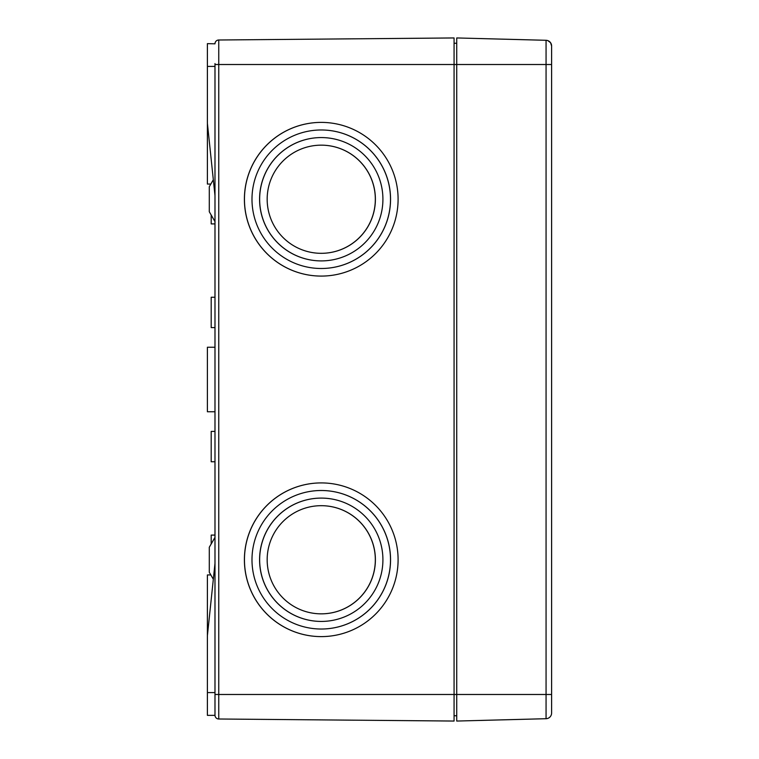 <?xml version="1.0" encoding="UTF-8"?>
<svg xmlns="http://www.w3.org/2000/svg" width="759" height="759" viewBox="0 0 759 759"><rect width="100%" height="100%" fill="white"/><g stroke="black" fill="none" stroke-linecap="round" stroke-linejoin="round"><path stroke-width="1.14" d="M210.831 184.058L207.397 184.058L207.397 123.337L214.987 195.547L214.987 63.576M207.397 635.663L207.397 692.587L214.987 692.587L214.987 563.453L207.397 635.663L207.397 574.942L210.831 574.942M214.987 347.243L207.397 347.243L207.397 411.757L214.987 411.757M214.987 43.823L207.397 43.642L207.397 123.337M214.987 692.587L214.987 715.357L207.397 715.357L207.397 692.587M211.192 543.956L211.192 535.095L214.987 535.095M214.987 223.905L211.192 223.905L211.192 215.044M214.987 327.603L211.192 327.603L211.192 297.243L214.987 297.243M214.987 461.757L211.192 461.757L211.192 431.397L214.987 431.397M214.987 221.619L209.294 211.761L209.294 186.714L213.326 179.731M213.326 579.269L209.294 572.286L209.294 547.239L214.987 537.381M321.247 613.841L321.313 613.841A54.079 54.079 -90 0 0 375.392 559.763A54.079 54.079 -90 0 0 321.313 505.684L321.247 505.684A54.079 54.079 90 0 1 375.326 559.763A54.079 54.079 90 0 1 321.247 613.841A54.079 54.079 90 0 1 267.168 559.763A54.079 54.079 90 0 1 321.247 505.684M321.285 498.094A61.669 61.669 -90 0 0 259.644 559.763A61.669 61.669 -90 0 0 321.285 621.431M382.916 559.763A61.669 61.669 90 0 1 321.247 621.431A61.669 61.669 90 0 1 259.578 559.763A61.669 61.669 90 0 1 321.247 498.094A61.669 61.669 90 0 1 382.916 559.763M321.247 629.021L321.294 629.021A69.259 69.259 -90 0 0 390.553 559.763A69.259 69.259 -90 0 0 321.294 490.504L321.247 490.504A69.259 69.259 90 0 1 390.506 559.763A69.259 69.259 90 0 1 321.247 629.021A69.259 69.259 90 0 1 251.988 559.763A69.259 69.259 90 0 1 321.247 490.504M321.275 482.914A76.849 76.849 -90 0 0 244.455 559.763A76.849 76.849 -90 0 0 321.275 636.611M398.096 559.763A76.849 76.849 90 0 1 321.247 636.611A76.849 76.849 90 0 1 244.398 559.763A76.849 76.849 90 0 1 321.247 482.914A76.849 76.849 90 0 1 398.096 559.763M321.247 253.316L321.313 253.316A54.079 54.079 -90 0 0 375.392 199.237A54.079 54.079 -90 0 0 321.313 145.159L321.247 145.159A54.079 54.079 90 0 1 375.326 199.237A54.079 54.079 90 0 1 321.247 253.316A54.079 54.079 90 0 1 267.168 199.237A54.079 54.079 90 0 1 321.247 145.159M321.285 137.569A61.669 61.669 -90 0 0 259.644 199.237A61.669 61.669 -90 0 0 321.285 260.906M382.916 199.237A61.669 61.669 90 0 1 321.247 260.906A61.669 61.669 90 0 1 259.578 199.237A61.669 61.669 90 0 1 321.247 137.569A61.669 61.669 90 0 1 382.916 199.237M321.247 268.496L321.294 268.496A69.259 69.259 -90 0 0 390.553 199.237A69.259 69.259 -90 0 0 321.294 129.979L321.247 129.979A69.259 69.259 90 0 1 390.506 199.237A69.259 69.259 90 0 1 321.247 268.496A69.259 69.259 90 0 1 251.988 199.237A69.259 69.259 90 0 1 321.247 129.979M321.275 122.389A76.849 76.849 -90 0 0 244.455 199.237A76.849 76.849 -90 0 0 321.275 276.086M398.096 199.237A76.849 76.849 90 0 1 321.247 276.086A76.849 76.849 90 0 1 244.398 199.237A76.849 76.849 90 0 1 321.247 122.389A76.849 76.849 90 0 1 398.096 199.237M214.987 563.453L214.987 195.547M214.987 715.177L214.987 695.424M214.987 694.485L218.753 694.485L218.753 39.999A3.795 3.795 0 0 0 214.987 43.794A3.795 3.795 0 0 1 218.753 39.999L454.072 37.95L454.072 64.515L546.063 64.515L546.063 718.707A5.692 5.692 0 0 0 551.603 713.024L551.603 694.485L456.728 694.485L456.728 37.95L546.063 40.293L546.063 64.515L551.603 64.515L551.603 45.976L551.603 713.024A5.692 5.692 0 0 1 546.063 718.707L456.728 721.05L456.728 694.485L218.753 694.485L218.753 719.001A3.795 3.795 0 0 1 214.987 715.206A3.795 3.795 0 0 0 218.753 719.001L454.072 721.05L454.072 64.515L214.987 64.515M456.728 43.263L454.072 43.263M456.728 715.737L454.072 715.737M547.808 40.616L550.56 42.694L551.603 45.976A5.692 5.692 0 0 0 546.063 40.293A5.692 5.692 0 0 1 547.808 40.616A5.692 5.692 0 0 0 546.063 40.293A5.692 5.692 0 0 1 551.603 45.976M207.397 66.412L214.987 66.412"/></g></svg>

